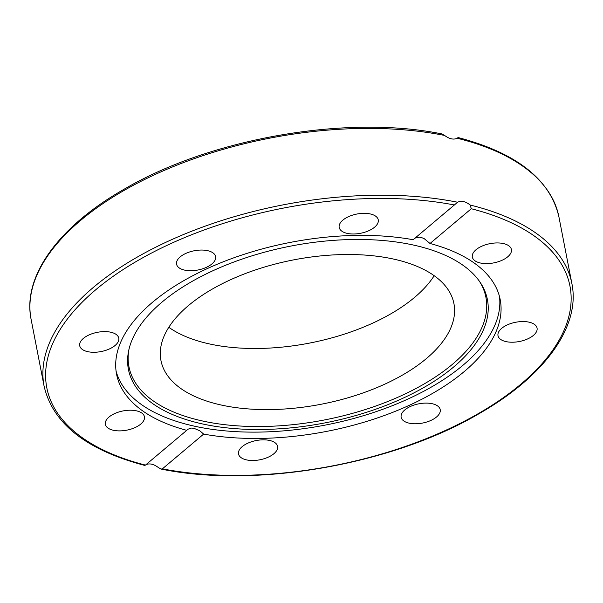 <?xml version="1.0" encoding="UTF-8"?>
<svg xmlns="http://www.w3.org/2000/svg" width="603" height="603" viewBox="0 0 603 603"><rect width="100%" height="100%" fill="white"/><g stroke="black" fill="none" stroke-linecap="round" stroke-linejoin="round"><path stroke-width="0.9" d="M186.749 430.346L187.857 429.261L191.234 428.07L193.812 428.228L199.879 430.844L203.648 434.1L162.38 468.848L161.144 469.074L158.378 467.544C153.592 463.993 149.408 463.066 145.851 464.755L186.749 430.346A195.41 96.224 -11 0 1 116.567 374.199A195.41 96.224 -11 0 1 208.359 268.109A195.41 96.224 -11 0 1 413.123 239.723L457.602 202.239C461.348 200.4 465.524 201.327 470.136 205.02L471.282 208.736L430.014 243.484L424.143 238.6L421.384 237.522L419.628 237.205L415.098 238.064M116.055 371.011A195.41 96.224 169 0 0 259.486 432.087A195.41 96.224 169 0 0 462.983 365.245A195.41 96.224 169 0 0 499.48 296.48M430.014 243.484A195.41 96.224 -11 0 1 500.204 299.631A195.41 96.224 -11 0 1 464.212 371.576A195.41 96.224 -11 0 1 203.648 434.1M507.734 256.803A19.899 9.799 -11 0 1 486.696 263.617A19.899 9.799 -11 0 1 472.337 257.074A19.899 9.799 -11 0 1 489.998 243.657A19.899 9.799 -11 0 1 511.397 249.476A19.899 9.799 -11 0 1 507.734 256.803M520.593 341.253A19.899 9.799 -11 0 1 498.003 335.683A19.899 9.799 -11 0 1 515.671 322.266A19.899 9.799 -11 0 1 537.062 328.092A19.899 9.799 -11 0 1 520.593 341.253M409.135 423.163A19.899 9.799 -11 0 1 401.146 417.238A19.899 9.799 -11 0 1 418.814 403.822A19.899 9.799 -11 0 1 440.213 409.648A19.899 9.799 -11 0 1 430.406 420.653A19.899 9.799 -11 0 1 409.135 423.163M238.667 454.541A19.899 9.799 -11 0 1 238.517 453.961A19.899 9.799 -11 0 1 256.192 440.552A19.899 9.799 -11 0 1 277.584 446.386A19.899 9.799 -11 0 1 260.496 459.667A19.899 9.799 -11 0 1 238.667 454.541M207.628 250.667A19.899 9.799 -11 0 1 215.618 256.592A19.899 9.799 -11 0 1 197.957 270.001A19.899 9.799 -11 0 1 176.558 264.182A19.899 9.799 -11 0 1 186.365 253.177A19.899 9.799 -11 0 1 207.628 250.667M96.178 332.57A19.899 9.799 -11 0 1 118.768 338.147A19.899 9.799 -11 0 1 101.1 351.557A19.899 9.799 -11 0 1 79.709 345.73A19.899 9.799 -11 0 1 96.178 332.57M378.104 219.281A19.899 9.799 -11 0 1 378.254 219.861A19.899 9.799 -11 0 1 360.579 233.278A19.899 9.799 -11 0 1 339.188 227.444A19.899 9.799 -11 0 1 356.267 214.163A19.899 9.799 -11 0 1 378.104 219.281M109.037 417.02A19.899 9.799 -11 0 1 130.075 410.213A19.899 9.799 -11 0 1 144.434 416.756A19.899 9.799 -11 0 1 126.773 430.165A19.899 9.799 -11 0 1 105.367 424.346A19.899 9.799 -11 0 1 109.037 417.02M457.044 138.298L457.149 138.245C453.592 139.934 449.408 139.007 444.622 135.456L441.856 133.926C347.275 114.502 210.816 138.26 124.143 189.214C58.589 226.472 22.243 276.408 31.115 319.409A268.84 132.381 -11 0 1 160.24 172.172A268.84 132.381 -11 0 1 444.622 135.456M129.012 349.167A181.82 89.53 169 0 0 243.657 426.215A181.82 89.53 169 0 0 452.431 364.31A181.82 89.53 169 0 0 479.287 281.081M394 259.169A149.22 73.483 169 0 0 234.492 277.983A149.22 73.483 169 0 0 160.956 360.534A149.22 73.483 169 0 0 321.459 404.191A149.22 73.483 169 0 0 453.923 303.588A149.22 73.483 169 0 0 394 259.169M453.735 366.925A182.86 90.043 169 0 0 480.026 282.144A182.86 90.043 169 0 0 290.729 246.099A182.86 90.043 169 0 0 128.725 350.426A182.86 90.043 169 0 0 242.632 429.125A182.86 90.043 169 0 0 453.735 366.925M168.81 327.293A149.22 73.483 169 0 0 309.58 343.077A149.22 73.483 169 0 0 434.19 275.707M457.511 137.906L457.149 138.245A268.84 132.381 -11 0 1 558.906 216.816C550.147 179.347 516.537 152.921 458.076 137.529L457.911 137.74M471.282 208.736A266.466 131.213 -11 0 1 520.879 384.179A266.466 131.213 -11 0 1 162.38 468.848M161.144 469.074C256.2 488.611 393.533 464.476 480.154 413.04C544.908 375.865 580.689 326.306 571.885 283.591A268.84 132.381 169 0 0 470.136 205.02M145.489 465.094A266.466 131.213 -11 0 1 95.885 289.644A266.466 131.213 -11 0 1 454.383 204.975M457.602 202.239A268.84 132.381 169 0 0 173.219 238.946A268.84 132.381 169 0 0 44.094 386.184L31.115 319.409M571.885 283.591L558.906 216.816M144.924 465.471C86.463 450.079 52.853 423.653 44.094 386.184"/></g></svg>
